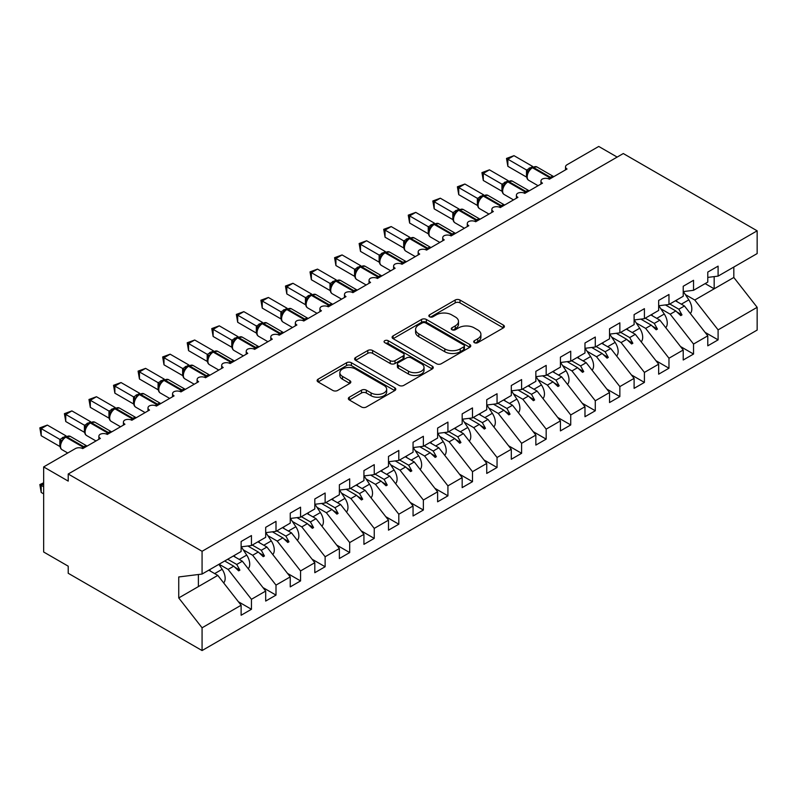 <?xml version="1.0" encoding="UTF-8"?>
<svg xmlns="http://www.w3.org/2000/svg" width="797" height="797" viewBox="0 0 797 797"><rect width="100%" height="100%" fill="white"/><g stroke="black" fill="none" stroke-linecap="round" stroke-linejoin="round"><path stroke-width="1.2" d="M474.404 342.67A2.391 1.375 0 0 0 477.772 342.67L503.395 327.886A3.407 1.973 0 0 0 504.391 326.491A3.407 1.973 0 0 0 503.395 325.096L459.999 300.041A3.407 1.973 0 0 0 455.177 300.041L429.563 314.835A2.391 1.375 0 0 0 428.856 315.811A2.391 1.375 0 0 0 429.563 316.778A2.391 1.375 0 0 0 432.93 316.778L436.248 314.865A10.909 6.296 0 0 1 451.68 314.865L455.296 316.957A10.909 6.296 0 0 1 458.494 321.41A10.909 6.296 0 0 1 455.296 325.863L451.979 327.776A2.391 1.375 0 0 0 451.281 328.753A2.391 1.375 0 0 0 451.979 329.729A2.391 1.375 0 0 0 455.356 329.729L458.673 327.816A10.909 6.296 0 0 1 474.095 327.816L477.712 329.898A10.909 6.296 0 0 1 480.91 334.351A10.909 6.296 0 0 1 477.712 338.805L474.404 340.717A2.391 1.375 0 0 0 473.697 341.694A2.391 1.375 0 0 0 474.404 342.67L474.404 340.717M349.335 397.195A3.407 1.973 0 0 0 348.339 398.59A3.407 1.973 0 0 0 349.335 399.984L361.509 407.008A3.407 1.973 0 0 0 366.331 407.008L394.784 390.59A3.407 1.973 0 0 0 395.78 389.195A3.407 1.973 0 0 0 394.784 387.8L351.387 362.745A3.407 1.973 0 0 0 346.565 362.745L318.123 379.173A3.407 1.973 0 0 0 317.116 380.567A3.407 1.973 0 0 0 318.123 381.952L332.827 390.45A3.407 1.973 0 0 0 337.649 390.45L349.823 383.417A3.407 1.973 0 0 0 350.819 382.022A3.407 1.973 0 0 0 349.823 380.637L342.531 376.423A9.116 5.27 0 0 1 339.861 372.697A9.116 5.27 0 0 1 345.49 367.835A9.116 5.27 0 0 1 355.422 368.981L383.995 385.469A9.116 5.27 0 0 1 386.665 389.195A9.116 5.27 0 0 1 381.036 394.057A9.116 5.27 0 0 1 371.093 392.921L366.331 390.171A3.407 1.973 0 0 0 361.509 390.171L349.335 397.195L349.335 399.984M707.786 277.406L718.097 276.121L757.15 253.576L757.15 230.821L623.294 153.542L68.213 474.006L68.213 481.099L43.656 466.922L75.336 448.621A5.21 3.009 180 0 1 82.709 448.621L100.392 438.42A5.21 3.009 0 0 1 98.868 436.288A5.21 3.009 0 0 1 100.153 434.305A5.21 3.009 180 0 1 107.266 434.445L124.95 424.233A5.21 3.009 0 0 1 123.425 422.111A5.21 3.009 0 0 1 124.711 420.129A5.21 3.009 180 0 1 131.834 420.268L149.517 410.057A5.21 3.009 0 0 1 147.983 407.925A5.21 3.009 0 0 1 149.278 405.952A5.21 3.009 180 0 1 156.391 406.081L174.075 395.88A5.21 3.009 0 0 1 172.55 393.748A5.21 3.009 0 0 1 173.836 391.765A5.21 3.009 180 0 1 180.949 391.905L198.632 381.693A5.21 3.009 0 0 1 197.108 379.571A5.21 3.009 0 0 1 198.393 377.589A5.21 3.009 180 0 1 205.516 377.728L223.2 367.517A5.21 3.009 0 0 1 221.666 365.385A5.21 3.009 0 0 1 222.961 363.412A5.21 3.009 180 0 1 230.074 363.542L247.757 353.34A5.21 3.009 0 0 1 246.233 351.208A5.21 3.009 0 0 1 247.518 349.225A5.21 3.009 180 0 1 254.632 349.365L272.315 339.153A5.21 3.009 0 0 1 270.791 337.031A5.21 3.009 0 0 1 272.076 335.049A5.21 3.009 180 0 1 279.199 335.188L296.882 324.977A5.21 3.009 0 0 1 295.348 322.845A5.21 3.009 0 0 1 296.643 320.872A5.21 3.009 180 0 1 303.757 321.002L321.44 310.8A5.21 3.009 0 0 1 319.916 308.668A5.21 3.009 0 0 1 321.201 306.686A5.21 3.009 180 0 1 328.314 306.825L345.998 296.614A5.21 3.009 0 0 1 344.473 294.492A5.21 3.009 0 0 1 345.759 292.509A5.21 3.009 180 0 1 352.882 292.648L370.565 282.437A5.21 3.009 0 0 1 369.031 280.305A5.21 3.009 0 0 1 370.326 278.332A5.21 3.009 180 0 1 377.439 278.462L395.123 268.25A5.21 3.009 0 0 1 393.598 266.128A5.21 3.009 0 0 1 394.884 264.146A5.21 3.009 180 0 1 401.997 264.285L419.68 254.074A5.21 3.009 0 0 1 418.156 251.952A5.21 3.009 0 0 1 419.441 249.969A5.21 3.009 180 0 1 426.564 250.109L444.248 239.897A5.21 3.009 0 0 1 442.714 237.765A5.21 3.009 0 0 1 444.009 235.782A5.21 3.009 180 0 1 451.122 235.922L468.805 225.71A5.21 3.009 0 0 1 467.281 223.588A5.21 3.009 0 0 1 468.566 221.606A5.21 3.009 180 0 1 475.679 221.745L493.363 211.534A5.21 3.009 0 0 1 491.839 209.412A5.21 3.009 0 0 1 493.124 207.429A5.21 3.009 180 0 1 500.247 207.569L517.93 197.357A5.21 3.009 0 0 1 516.396 195.225A5.21 3.009 0 0 1 517.691 193.243A5.21 3.009 180 0 1 524.805 193.382L542.488 183.171A5.21 3.009 0 0 1 540.964 181.049A5.21 3.009 0 0 1 542.249 179.066A5.21 3.009 180 0 1 549.362 179.205L567.046 168.994A5.21 3.009 0 0 1 565.521 166.872A5.21 3.009 0 0 1 567.046 164.74L598.736 146.449L617.157 157.079M757.15 230.821L202.069 551.295L68.213 474.006M436.487 363.721A3.407 1.973 0 0 0 441.309 363.721L469.762 347.303A3.407 1.973 0 0 0 470.758 345.908A3.407 1.973 0 0 0 469.762 344.513L426.365 319.458A3.407 1.973 0 0 0 421.543 319.458L393.1 335.886A3.407 1.973 0 0 0 392.094 337.28A3.407 1.973 0 0 0 393.1 338.665L436.487 363.721M385.728 343.188A2.391 1.375 0 0 1 388.149 343.527L388.149 340.688L432.273 366.162A3.407 1.973 0 0 1 433.269 367.547A3.407 1.973 0 0 1 432.273 368.941L403.82 385.369A3.407 1.973 0 0 1 398.998 385.369L355.611 360.314L355.611 357.524A3.407 1.973 0 0 0 354.605 358.919A3.407 1.973 0 0 0 355.611 360.314M355.611 357.524L367.786 350.501A3.407 1.973 0 0 1 372.607 350.501L390.201 360.662A3.407 1.973 0 0 0 395.023 360.662L403.103 356A3.407 1.973 0 0 0 404.099 354.605A3.407 1.973 0 0 0 403.103 353.21L384.782 342.64A2.391 1.375 0 0 1 384.074 341.664A2.391 1.375 0 0 1 385.549 340.389A2.391 1.375 0 0 1 388.149 340.688M202.069 551.295L202.069 574.049L241.122 551.504L241.122 541.502L251.444 535.554L251.444 545.547L241.122 546.832M238.403 601.755L251.444 609.287L251.444 599.294L265.69 591.065L242.358 561.218L233.332 556.007M219.085 564.226L228.111 569.437L251.444 599.294M251.444 545.547L265.69 537.327L265.69 527.325L276.001 521.368L276.001 531.37L265.69 532.655M262.96 587.578L276.001 595.11L276.001 585.108L290.247 576.889L266.915 547.041L257.889 541.821M243.264 549.83L252.669 555.26L276.001 585.108M276.001 531.37L290.247 523.141L290.247 513.148L300.559 507.191L300.559 517.183L290.247 518.468M287.518 573.402L300.559 580.923L300.559 570.931L314.805 562.702L291.473 532.854L282.447 527.644M267.832 535.654L277.226 541.083L300.559 570.931M300.559 517.183L314.805 508.964L314.805 498.962L325.126 493.014L325.126 503.007L314.805 504.292M312.085 559.215L325.126 566.747L325.126 556.754L339.373 548.525L316.04 518.678L307.014 513.467M292.389 521.477L301.794 526.897L325.126 556.754M325.126 503.007L339.373 494.778L339.373 484.785L349.684 478.828L349.684 488.83L339.373 490.115M336.643 545.038L349.684 552.57L349.684 542.568L363.93 534.349L340.598 504.501L331.572 499.281M316.947 507.29L326.352 512.72L349.684 542.568M349.684 488.83L363.93 480.601L363.93 470.609L374.241 464.651L374.241 474.643L363.93 475.929M361.2 530.862L374.241 538.383L374.241 528.391L388.488 520.162L365.156 490.314L356.129 485.104M341.514 493.114L350.909 498.543L374.241 528.391M374.241 474.643L388.488 466.424L388.488 456.422L398.809 450.474L398.809 460.467L388.488 461.752M385.768 516.675L398.809 524.207L398.809 514.214L413.055 505.985L389.723 476.138L380.697 470.927M366.072 478.937L375.477 484.357L398.809 514.214M398.809 460.467L413.055 452.238L413.055 442.245L423.366 436.288L423.366 446.29L413.055 447.575M410.325 502.499L423.366 510.03L423.366 500.028L437.613 491.809L414.281 461.951L405.255 456.741M390.63 464.751L400.034 470.18L423.366 500.028M423.366 446.29L437.613 438.061L437.613 428.069L447.924 422.111L447.924 432.104L437.613 433.389M434.883 488.312L447.924 495.844L447.924 485.851L462.17 477.622L438.838 447.775L429.812 442.564M415.197 450.574L424.592 456.004L447.924 485.851M447.924 432.104L462.17 423.884L462.17 413.882L472.491 407.925L472.491 417.927L462.17 419.212M459.451 474.135L472.491 481.667L472.491 471.675L486.738 463.446L463.406 433.598L454.38 428.387M439.755 436.397L449.159 441.817L472.491 471.675M472.491 417.927L486.738 409.698L486.738 399.705L497.049 393.748L497.049 403.75L486.738 405.035M484.008 459.959L497.049 467.49L497.049 457.488L511.295 449.269L487.963 419.411L478.937 414.201M464.312 422.211L473.717 427.64L497.049 457.488M497.049 403.75L511.295 395.521L511.295 385.529L521.607 379.571L521.607 389.564L511.295 390.849M508.566 445.772L521.607 453.304L521.607 443.311L535.853 435.082L512.521 405.235L503.495 400.024M488.88 408.034L498.274 413.464L521.607 443.311M521.607 389.564L535.853 381.345L535.853 371.342L546.174 365.385L546.174 375.387L535.853 376.672M533.133 431.595L546.174 439.127L546.174 429.125L560.421 420.906L537.088 391.058L528.062 385.848M513.437 393.848L522.842 399.277L546.174 429.125M546.174 375.387L560.421 367.158L560.421 357.166L570.732 351.208L570.732 361.21L560.421 362.496M557.691 417.419L570.732 424.95L570.732 414.948L584.978 406.729L561.646 376.871L552.62 371.661M537.995 379.671L547.4 385.1L570.732 414.948M570.732 361.21L584.978 352.981L584.978 342.989L595.289 337.031L595.289 347.024L584.978 348.309M582.248 403.232L595.289 410.764L595.289 400.771L609.536 392.542L586.203 362.695L577.177 357.484M562.562 365.494L571.957 370.924L595.289 400.771M595.289 347.024L609.536 338.805L609.536 328.802L619.857 322.845L619.857 332.847L609.536 334.132M606.816 389.056L619.857 396.587L619.857 386.585L634.103 378.366L610.771 348.518L601.745 343.308M587.12 351.308L596.525 356.737L619.857 386.585M619.857 332.847L634.103 324.618L634.103 314.626L644.414 308.668L644.414 318.67L634.103 319.956M631.373 374.879L644.414 382.411L644.414 372.408L658.661 364.189L635.329 334.332L626.303 329.121M611.678 337.131L621.082 342.561L644.414 372.408M644.414 318.67L658.661 310.441L658.661 300.439L668.972 294.492L668.972 304.484L658.661 305.769M655.931 360.692L668.972 368.224L668.972 358.232L683.218 350.003L659.886 320.155L650.86 314.945M636.245 322.954L645.64 328.384L668.972 358.232M668.972 304.484L683.218 296.265L683.218 286.262L693.539 280.305L693.539 290.307L683.218 291.592M680.499 346.516L693.539 354.047L693.539 344.045L707.786 335.826L707.786 345.818L718.097 339.871L718.097 329.868L757.15 307.323L757.15 330.078L202.069 650.551L68.213 573.272L68.213 566.179L43.656 552.002L43.656 466.922M660.803 308.768L670.207 314.197L693.539 344.045M718.097 276.121L718.097 266.128L707.786 272.086L707.786 282.078L693.539 290.307M705.056 332.339L718.097 339.871M685.36 294.591L694.765 300.021L718.097 329.868M202.069 574.049L178.737 576.958L178.737 597.939L217.79 575.394L208.764 570.184M217.79 575.394L241.122 605.242L241.122 615.244L251.444 609.287M276.001 595.11L265.69 601.068L265.69 591.065M300.559 580.923L290.247 586.881L290.247 576.889M325.126 566.747L314.805 572.704L314.805 562.702M349.684 552.57L339.373 558.528L339.373 548.525M374.241 538.383L363.93 544.341L363.93 534.349M398.809 524.207L388.488 530.164L388.488 520.162M423.366 510.03L413.055 515.978L413.055 505.985M447.924 495.844L437.613 501.801L437.613 491.809M472.491 481.667L462.17 487.625L462.17 477.622M497.049 467.49L486.738 473.438L486.738 463.446M521.607 453.304L511.295 459.261L511.295 449.269M546.174 439.127L535.853 445.085L535.853 435.082M570.732 424.95L560.421 430.898L560.421 420.906M595.289 410.764L584.978 416.721L584.978 406.729M619.857 396.587L609.536 402.545L609.536 392.542M644.414 382.411L634.103 388.358L634.103 378.366M668.972 368.224L658.661 374.182L658.661 364.189M693.539 354.047L683.218 360.005L683.218 350.003M178.737 597.939L202.069 627.797L241.122 605.242M202.069 627.797L202.069 650.551M228.111 569.437L233.72 566.199L238.662 570.851L239.887 570.144L236.739 564.455L242.358 561.218M227.713 559.245L236.739 564.455M224.694 560.988L233.72 566.199M252.669 555.26L258.288 552.022L263.219 556.675L264.445 555.967L261.296 550.279L266.915 547.041M252.27 545.068L261.296 550.279M247.847 545.995L258.288 552.022M277.226 541.083L282.845 537.836L287.777 542.488L289.002 541.781L285.864 536.102L291.473 532.854M276.838 530.892L285.864 536.102M272.405 531.818L282.845 537.836M301.794 526.897L307.403 523.659L312.344 528.311L313.57 527.604L310.422 521.915L316.04 518.678M301.396 516.705L310.422 521.915M296.972 517.632L307.403 523.659M326.352 512.72L331.97 509.482L336.902 514.135L338.127 513.427L334.979 507.739L340.598 504.501M325.953 502.528L334.979 507.739M321.53 503.455L331.97 509.482M350.909 498.543L356.528 495.296L361.459 499.948L362.685 499.241L359.547 493.562L365.156 490.314M350.521 488.342L359.547 493.562M346.087 489.278L356.528 495.296M375.477 484.357L381.086 481.119L386.027 485.772L387.252 485.064L384.104 479.376L389.723 476.138M375.078 474.165L384.104 479.376M370.655 475.092L381.086 481.119M400.034 470.18L405.653 466.942L410.585 471.595L411.81 470.888L408.662 465.199L414.281 461.951M399.636 459.989L408.662 465.199M395.212 460.915L405.653 466.942M424.592 456.004L430.211 452.756L435.142 457.408L436.367 456.701L433.229 451.022L438.838 447.775M424.203 445.802L433.229 451.022M419.77 446.738L430.211 452.756M449.159 441.817L454.768 438.579L459.71 443.232L460.935 442.524L457.787 436.836L463.406 433.598M448.761 431.625L457.787 436.836M444.337 432.552L454.768 438.579M473.717 427.64L479.336 424.402L484.267 429.055L485.493 428.338L482.344 422.659L487.963 419.411M473.318 417.449L482.344 422.659M468.895 418.375L479.336 424.402M498.274 413.464L503.893 410.216L508.825 414.868L510.05 414.161L506.912 408.472L512.521 405.235M497.886 403.262L506.912 408.472M493.453 404.199L503.893 410.216M522.842 399.277L528.451 396.039L533.392 400.692L534.618 399.984L531.469 394.296L537.088 391.058M522.443 389.085L531.469 394.296M518.02 390.012L528.451 396.039M547.4 385.1L553.018 381.863L557.95 386.515L559.175 385.798L556.027 380.119L561.646 376.871M547.001 374.909L556.027 380.119M542.578 375.835L553.018 381.863M571.957 370.924L577.576 367.676L582.507 372.329L583.743 371.621L580.595 365.933L586.203 362.695M571.569 360.722L580.595 365.933M567.145 361.649L577.576 367.676M596.525 356.737L602.133 353.499L607.075 358.152L608.3 357.445L605.152 351.756L610.771 348.518M596.126 346.546L605.152 351.756M591.703 347.472L602.133 353.499M621.082 342.561L626.701 339.323L631.632 343.975L632.858 343.258L629.71 337.579L635.329 334.332M620.684 332.369L629.71 337.579M616.26 333.295L626.701 339.323M645.64 328.384L651.259 325.136L656.19 329.789L657.425 329.081L654.277 323.393L659.886 320.155M645.251 318.182L654.277 323.393M640.828 319.109L651.259 325.136M670.207 314.197L675.816 310.96L680.758 315.612L681.983 314.905L678.835 309.216L684.454 305.978L707.786 335.826M669.809 304.006L678.835 309.216M684.454 305.978L675.428 300.768M665.385 304.932L675.816 310.96M694.765 300.021L733.818 277.476L757.15 307.323M705.146 283.602L714.172 288.813L714.172 276.619M733.818 267.055L733.818 277.476M198.393 586.602L198.393 574.507M676.872 311.956L681.983 314.905M652.315 326.132L657.425 329.081M627.757 340.309L632.858 343.258M603.19 354.496L608.3 357.445M578.632 368.672L583.743 371.621M554.074 382.849L559.175 385.798M529.507 397.036L534.618 399.984M504.949 411.212L510.05 414.161M480.392 425.389L485.493 428.338M455.824 439.575L460.935 442.524M431.267 453.752L436.367 456.701M406.709 467.939L411.81 470.888M382.142 482.115L387.252 485.064M357.584 496.292L362.685 499.241M333.026 510.478L338.127 513.427M308.459 524.655L313.57 527.604M283.901 538.832L289.002 541.781M259.344 553.018L264.445 555.967M234.776 567.195L239.887 570.144M475.351 343.009L477.712 341.644A10.909 6.296 0 0 0 480.91 337.191L480.91 334.351M458.494 321.41L458.494 324.249A10.909 6.296 0 0 1 455.296 328.703L452.935 330.068M503.345 327.906L459.999 302.88A3.407 1.973 0 0 0 455.177 302.88L430.51 317.116M469.712 347.323L426.365 322.297A3.407 1.973 0 0 0 421.543 322.297L393.14 338.695L393.1 335.886M463.734 346.884A2.391 1.375 0 0 0 464.432 345.908A2.391 1.375 0 0 0 463.734 344.932L425.638 322.944A2.391 1.375 0 0 0 422.271 322.944L418.774 324.957A10.909 6.296 0 0 0 415.576 329.41A10.909 6.296 0 0 0 418.774 333.863L444.806 348.897A10.909 6.296 0 0 0 460.238 348.897L463.734 346.884L463.734 349.714A2.391 1.375 0 0 0 464.432 348.747L464.432 345.908M415.576 329.41L415.576 332.249A10.909 6.296 0 0 0 418.774 336.703L418.774 333.863M463.734 349.714L460.238 351.736A10.909 6.296 0 0 1 444.806 351.736L418.774 336.703M355.651 360.344L367.786 353.34L367.786 350.501M404.099 354.605L404.099 357.445A3.407 1.973 0 0 1 403.103 358.829L395.023 363.502A3.407 1.973 0 0 1 390.201 363.502L372.607 353.34A3.407 1.973 0 0 0 367.786 353.34M388.149 343.527L432.223 368.971M408.462 371.203A9.116 5.27 0 0 0 418.405 372.348A9.116 5.27 0 0 0 424.034 367.477A9.116 5.27 0 0 0 421.364 363.761L411.302 357.943A3.407 1.973 0 0 0 406.48 357.943L398.4 362.605A3.407 1.973 0 0 0 397.404 364A3.407 1.973 0 0 0 398.4 365.395L408.462 371.203L408.462 374.042A9.116 5.27 0 0 0 418.405 375.178A9.116 5.27 0 0 0 424.034 370.316L424.034 367.477M397.404 364L397.404 366.839A3.407 1.973 0 0 0 398.4 368.234L398.4 365.395M408.462 374.042L398.4 368.234M386.665 389.195L386.665 392.034A9.116 5.27 0 0 1 381.036 396.896A9.116 5.27 0 0 1 371.093 395.75L366.331 393.001A3.407 1.973 0 0 0 361.509 393.001L349.385 400.004M339.861 372.697L339.861 375.536A9.116 5.27 0 0 0 342.531 379.262L342.531 376.423M349.773 383.447L342.531 379.262M394.734 390.61L351.387 365.584A3.407 1.973 0 0 0 346.565 365.584L318.162 381.982M507.858 166.304L506.503 158.434L507.858 159.211L513.995 155.664L532.745 166.493L526.608 170.04L507.858 159.211L507.858 166.304L526.498 177.064L526.498 169.97M532.346 167.24L536.949 166.962A7.472 4.314 120 0 0 533.213 167.33A1.733 1.006 -120 0 0 532.346 167.24L531.609 167.669A1.733 1.006 60 0 0 531.37 167.918L529.417 169.502L527.435 172.71C526.189 176.545 526.628 179.076 528.75 180.321L538.095 185.711M528.65 171.355L526.608 170.04M506.503 158.434L513.995 155.664M690.322 313.49A11.586 6.685 -120 0 0 688.817 299.851L683.378 291.572M677.231 301.804L676.235 300.29M665.764 327.667A11.586 6.685 -120 0 0 664.26 314.028L658.82 305.749M652.673 315.991L651.677 314.476M641.196 341.843A11.586 6.685 -120 0 0 639.692 328.215L634.263 319.936M628.106 330.167L627.119 328.653M616.639 356.03A11.586 6.685 -120 0 0 615.135 342.391L609.695 334.112M603.548 344.344L602.552 342.83M592.081 370.207A11.586 6.685 -120 0 0 590.577 356.568L585.137 348.289M578.991 358.53L577.994 357.016M483.301 180.481L481.946 172.61L483.301 173.387L489.438 169.841L508.187 180.67L502.04 184.217L483.301 173.387L483.301 180.481L501.931 191.24L501.931 184.147M507.789 181.427L512.391 181.138A7.472 4.314 120 0 0 508.655 181.507A1.733 1.006 -120 0 0 507.789 181.427L507.051 181.846A1.733 1.006 60 0 0 506.812 182.095L504.86 183.679M526.687 192.296A1.733 1.006 -120 0 0 525.851 191.429L508.655 181.507L507.918 181.935A1.733 1.006 60 0 0 507.051 181.846L504.85 183.689L502.867 186.887A3.826 2.77 18 0 0 501.921 184.197M504.083 185.532L502.04 184.217M481.946 172.61L489.438 169.841M458.733 194.657L457.388 186.787L458.733 187.574L464.88 184.027L483.63 194.847L477.483 198.393L458.733 187.574L458.733 194.657L477.373 205.417L477.373 198.333M483.221 195.604L487.824 195.315A7.472 4.314 120 0 0 484.098 195.693A1.733 1.006 -120 0 0 483.221 195.604L482.494 196.032A1.733 1.006 60 0 0 482.255 196.271L480.292 197.865L478.31 201.073A3.826 2.77 18 0 0 477.363 198.383M479.525 199.718L477.483 198.393M457.388 186.787L464.88 184.027M434.176 208.844L432.821 200.974L434.176 201.751L440.313 198.204L459.062 209.033L452.925 212.58L434.176 201.751L434.176 208.844L452.816 219.603L452.816 212.51M458.664 209.78L463.266 209.501A7.472 4.314 120 0 0 459.53 209.87A1.733 1.006 -120 0 0 458.664 209.78L457.926 210.209A1.733 1.006 60 0 0 457.687 210.458L455.735 212.042L453.752 215.25C452.507 219.085 452.945 221.616 455.067 222.861L464.402 228.251M454.967 213.895L452.925 212.58M432.821 200.974L440.313 198.204M409.608 223.021L408.263 215.15L409.608 215.927L415.755 212.381L434.504 223.21L428.358 226.756L409.608 215.927L409.608 223.021L428.248 233.78L428.248 226.697M434.106 223.967L438.709 223.678A7.472 4.314 120 0 0 434.973 224.047A1.733 1.006 -120 0 0 434.106 223.967L433.369 224.385A1.733 1.006 60 0 0 433.13 224.634L431.177 226.218M453.005 234.836A1.733 1.006 -120 0 0 452.168 233.979L434.973 224.047L434.235 224.475A1.733 1.006 60 0 0 433.369 224.385L431.167 226.228L429.185 229.426A3.826 2.77 18 0 0 428.238 226.737M430.4 228.072L428.358 226.756M408.263 215.15L415.755 212.381M567.514 384.383A11.586 6.685 -120 0 0 566.009 370.754L560.58 362.476M554.423 372.707L553.437 371.193M385.051 237.197L383.706 229.327L385.051 230.114L391.188 226.567L409.947 237.386L403.8 240.933L385.051 230.114L385.051 237.197L403.69 247.967L403.69 240.873M409.538 238.144L414.141 237.855A7.472 4.314 120 0 0 410.415 238.233A1.733 1.006 -120 0 0 409.538 238.144L408.801 238.572A1.733 1.006 60 0 0 408.572 238.811L406.609 240.405L404.627 243.613A3.826 2.77 18 0 0 403.671 240.923M405.842 242.258L403.8 240.933M383.706 229.327L391.188 226.567M542.956 398.57A11.586 6.685 -120 0 0 541.452 384.931L536.012 376.652M529.866 386.884L528.869 385.369M360.493 251.384L359.138 243.513L360.493 244.29L366.63 240.744L385.379 251.573L379.242 255.12L360.493 244.29L360.493 251.384L379.133 262.143L379.133 255.05M384.981 252.32L389.584 252.041A7.472 4.314 120 0 0 385.848 252.41A1.733 1.006 -120 0 0 384.981 252.32L384.244 252.749A1.733 1.006 60 0 0 384.005 252.998L382.052 254.582L380.069 257.79C378.824 261.625 379.262 264.156 381.384 265.401L390.719 270.791M381.285 256.435L379.242 255.12M359.138 243.513L366.63 240.744M518.399 412.746A11.586 6.685 -120 0 0 516.894 399.108L511.455 390.829M505.308 401.07L504.312 399.556M335.926 265.56L334.581 257.69L335.926 258.467L342.072 254.93L360.822 265.75L354.675 269.296L335.926 258.467L335.926 265.56L354.565 276.32L354.565 269.237M360.423 266.507L365.026 266.218A7.472 4.314 120 0 0 361.29 266.587A1.733 1.006 -120 0 0 360.423 266.507L359.686 266.925A1.733 1.006 60 0 0 359.447 267.174L357.494 268.758M379.322 277.376A1.733 1.006 -120 0 0 378.485 276.519L361.29 266.587L360.553 267.015A1.733 1.006 60 0 0 359.686 266.925L357.484 268.768L355.502 271.966A3.826 2.77 18 0 0 354.555 269.276M356.717 270.611L354.675 269.296M334.581 257.69L342.072 254.93M493.831 426.923A11.586 6.685 -120 0 0 492.327 413.294L486.897 405.015M480.74 415.247L479.754 413.733M311.368 279.737L310.023 271.877L311.368 272.654L317.505 269.107L336.264 279.926L330.117 283.473L311.368 272.654L311.368 279.737L330.008 290.507L330.008 283.413M335.856 280.683L340.458 280.395A7.472 4.314 120 0 0 336.733 280.773A1.733 1.006 -120 0 0 335.856 280.683L335.119 281.112A1.733 1.006 60 0 0 334.889 281.351L332.927 282.945L330.944 286.153A3.826 2.77 18 0 0 329.988 283.463M332.16 284.798L330.117 283.473M310.023 271.877L317.505 269.107M469.274 441.11A11.586 6.685 -120 0 0 467.769 427.471L462.33 419.192M456.183 429.424L455.187 427.919M286.81 293.924L285.456 286.053L286.81 286.83L292.947 283.284L311.697 294.113L305.56 297.66L286.81 286.83L286.81 293.924L305.45 304.683L305.45 297.59M311.298 294.86L315.901 294.581A7.472 4.314 120 0 0 312.165 294.95A1.733 1.006 -120 0 0 311.298 294.86L310.561 295.288A1.733 1.006 60 0 0 310.322 295.538L308.369 297.122L306.387 300.33C305.141 304.165 305.58 306.696 307.702 307.941L317.037 313.331M307.602 298.975L305.56 297.66M285.456 286.053L292.947 283.284M444.716 455.286A11.586 6.685 -120 0 0 443.212 441.648L437.772 433.369M431.625 443.61L430.629 442.096M262.243 308.1L260.898 300.23L262.243 301.007L268.39 297.47L287.139 308.29L280.992 311.836L262.243 301.007L262.243 308.1L280.883 318.86L280.883 311.776M286.741 309.047L291.343 308.758A7.472 4.314 120 0 0 287.607 309.126A1.733 1.006 -120 0 0 286.741 309.047L286.003 309.465A1.733 1.006 60 0 0 285.764 309.714L283.812 311.308M305.64 319.916A1.733 1.006 -120 0 0 304.803 319.059L287.607 309.126L286.87 309.555A1.733 1.006 60 0 0 286.003 309.465L283.802 311.308L281.819 314.506C280.584 318.342 281.022 320.882 283.134 322.118L292.479 327.517M283.035 313.161L280.992 311.836M260.898 300.23L268.39 297.47M420.149 469.473A11.586 6.685 -120 0 0 418.644 455.834L413.215 447.555M407.058 457.787L406.072 456.273M237.685 322.277L236.34 314.416L237.685 315.194L243.822 311.647L262.582 322.466L256.435 326.013L237.685 315.194L237.685 322.277L256.325 333.046L256.325 325.953M262.173 323.223L266.776 322.944A7.472 4.314 120 0 0 263.05 323.313A1.733 1.006 -120 0 0 262.173 323.223L261.436 323.652A1.733 1.006 60 0 0 261.207 323.891L259.244 325.485L257.262 328.693C256.026 332.528 256.465 335.059 258.577 336.304L267.922 341.694M258.477 327.338L256.435 326.013M236.34 314.416L243.822 311.647M395.591 483.649A11.586 6.685 -120 0 0 394.087 470.011L388.647 461.732M382.5 471.963L381.504 470.459M213.128 336.464L211.773 328.593L213.128 329.37L219.265 325.824L238.014 336.653L231.877 340.199L213.128 329.37L213.128 336.464L231.768 347.223L231.768 340.13M237.616 337.4L242.218 337.121A7.472 4.314 120 0 0 238.482 337.49A1.733 1.006 -120 0 0 237.616 337.4L236.878 337.828A1.733 1.006 60 0 0 236.639 338.077L234.687 339.661L232.704 342.869C231.459 346.705 231.897 349.245 234.019 350.481L243.354 355.87M233.919 341.514L231.877 340.199M211.773 328.593L219.265 325.824M371.033 497.826A11.586 6.685 -120 0 0 369.529 484.187L364.09 475.909M357.943 486.15L356.946 484.636M188.56 350.64L187.215 342.77L188.56 343.547L194.707 340.01L213.457 350.829L207.31 354.376L188.56 343.547L188.56 350.64L207.2 361.4L207.2 354.316M213.058 351.587L217.661 351.298A7.472 4.314 120 0 0 213.925 351.666A1.733 1.006 -120 0 0 213.058 351.587L212.321 352.005A1.733 1.006 60 0 0 212.082 352.254L208.137 357.046A3.826 2.77 18 0 0 207.19 354.356M209.352 355.701L207.31 354.376M187.215 342.77L194.707 340.01M346.466 512.013A11.586 6.685 -120 0 0 344.962 498.374L339.532 490.095M333.375 500.327L332.389 498.812M164.003 364.827L162.658 356.956L164.003 357.733L170.14 354.187L188.899 365.006L182.752 368.563L164.003 357.733L164.003 364.827L182.643 375.586L182.643 368.493M188.49 365.763L193.093 365.484A7.472 4.314 120 0 0 189.367 365.853A1.733 1.006 -120 0 0 188.49 365.763L187.753 366.192A1.733 1.006 60 0 0 187.524 366.431L185.562 368.025L183.579 371.233A3.826 2.77 18 0 0 182.623 368.543M184.794 369.878L182.752 368.563M162.658 356.956L170.14 354.187M321.908 526.189A11.586 6.685 -120 0 0 320.404 512.551L314.964 504.272M308.818 514.513L307.821 512.999M139.445 379.003L138.09 371.133L139.445 371.91L145.582 368.363L164.331 379.193L158.195 382.739L139.445 371.91L139.445 379.003L158.085 389.763L158.085 382.67M163.933 379.94L168.536 379.661A7.472 4.314 120 0 0 164.8 380.03A1.733 1.006 -120 0 0 163.933 379.94L163.196 380.368A1.733 1.006 60 0 0 162.957 380.617L161.004 382.201L159.011 385.409C157.776 389.245 158.214 391.785 160.336 393.021L169.671 398.41M160.237 384.054L158.195 382.739M138.09 371.133L145.582 368.363M297.351 540.366A11.586 6.685 -120 0 0 295.846 526.727L290.407 518.448M284.26 528.69L283.264 527.176M114.878 393.18L113.533 385.31L114.878 386.097L121.024 382.55L139.774 393.369L133.627 396.916L114.878 386.097L114.878 393.18L133.517 403.94L133.517 396.856M139.375 394.126L143.978 393.838A7.472 4.314 120 0 0 140.242 394.206A1.733 1.006 -120 0 0 139.375 394.126L138.638 394.545A1.733 1.006 60 0 0 138.399 394.794L134.454 399.586A3.826 2.77 18 0 0 133.507 396.906M135.669 398.241L133.627 396.916M113.533 385.31L121.024 382.55M272.783 554.553A11.586 6.685 -120 0 0 271.279 540.914L265.849 532.635M259.692 542.867L258.706 541.352M90.32 407.367L88.975 399.496L90.32 400.273L96.457 396.727L115.216 407.546L109.069 411.103L90.32 400.273L90.32 407.367L108.96 418.126L108.96 411.033M114.808 408.303L119.411 408.024A7.472 4.314 120 0 0 115.685 408.393A1.733 1.006 -120 0 0 114.808 408.303L114.071 408.731A1.733 1.006 60 0 0 113.841 408.981L111.879 410.565L109.896 413.773A3.826 2.77 18 0 0 108.94 411.083M111.112 412.418L109.069 411.103M88.975 399.496L96.457 396.727M248.226 568.729A11.586 6.685 -120 0 0 246.721 555.091L241.282 546.812M235.135 557.053L234.139 555.539M65.762 421.543L64.408 413.673L65.762 414.45L71.899 410.903L90.649 421.733L84.512 425.279L65.762 414.45L65.762 421.543L84.402 432.303L84.402 425.209M90.25 422.48L94.853 422.201A7.472 4.314 120 0 0 91.117 422.569A1.733 1.006 -120 0 0 90.25 422.48L89.513 422.908A1.733 1.006 60 0 0 89.274 423.157L87.321 424.741L85.329 427.949C84.093 431.785 84.532 434.325 86.644 435.56L95.989 440.96M86.554 426.594L84.512 425.279M64.408 413.673L71.899 410.903M43.656 483.938L41.195 485.353L43.656 486.768M41.195 492.446L39.85 484.576L41.195 485.353L41.195 492.446L43.656 493.861M39.85 484.576L43.656 482.793M223.668 582.906A11.586 6.685 -120 0 0 222.164 569.277L218.916 564.326M210.577 571.23L209.581 569.716M41.195 435.72L39.85 427.85L41.195 428.637L47.342 425.09L66.091 435.909L59.944 439.456L41.195 428.637L41.195 435.72L59.835 446.479L59.835 439.396M65.693 436.666L70.295 436.377A7.472 4.314 120 0 0 66.559 436.746A1.733 1.006 -120 0 0 65.693 436.666L64.956 437.085A1.733 1.006 60 0 0 64.716 437.334L60.771 442.126A3.826 2.77 18 0 0 59.825 439.446M61.987 440.781L59.944 439.456M39.85 427.85L47.342 425.09M477.712 341.644L477.712 338.805M451.979 329.729L451.979 327.776M455.296 328.703L455.296 325.863M429.563 316.778L429.563 314.835M455.177 302.88L455.177 300.041M459.999 302.88L459.999 300.041M503.395 327.886L503.395 325.096M421.543 322.297L421.543 319.458M426.365 322.297L426.365 319.458M469.762 347.303L469.762 344.513M444.806 351.736L444.806 348.897M460.238 351.736L460.238 348.897M372.607 353.34L372.607 350.501M390.201 363.502L390.201 360.662M395.023 363.502L395.023 360.662M403.103 358.829L403.103 356M432.273 368.941L432.273 366.162M361.509 393.001L361.509 390.171M366.331 393.001L366.331 390.171M371.093 395.75L371.093 392.921M349.823 383.417L349.823 380.637M318.123 381.952L318.123 379.173M346.565 365.584L346.565 362.745M351.387 365.584L351.387 362.745M394.784 390.59L394.784 387.8M551.245 178.12A1.733 1.006 -120 0 0 550.408 177.253A7.472 4.314 -60 0 1 553.716 176.695M548.256 178.717A7.472 4.314 -60 0 1 549.671 177.681L550.408 177.253L533.213 167.33L532.476 167.759A7.472 4.314 120 0 0 527.196 176.904A7.472 4.314 120 0 0 528.75 180.321M529.417 169.502L531.609 167.669A1.733 1.006 60 0 1 532.476 167.759L549.671 177.681A1.733 1.006 60 0 1 550.508 178.548M530.802 168.207A3.826 2.202 60 0 1 529.686 167.838M530.284 168.625A3.826 2.202 60 0 1 528.949 168.267M527.425 172.73A3.826 2.77 18 0 0 526.478 170.02M681.325 304.175L688.817 299.851M656.768 318.352L664.26 314.028M632.21 332.538L639.692 328.215M607.643 346.715L615.135 342.391M583.085 360.892L590.577 356.568M523.699 192.894A7.472 4.314 -60 0 1 525.113 191.858L525.851 191.429A7.472 4.314 -60 0 1 529.158 190.872M525.95 192.725A1.733 1.006 60 0 0 525.113 191.858L507.918 181.935A7.472 4.314 120 0 0 502.638 191.081A7.472 4.314 120 0 0 504.182 194.498L513.527 199.898M506.244 182.383A3.826 2.202 60 0 1 505.119 182.025M505.726 182.812A3.826 2.202 60 0 1 504.381 182.443M502.12 206.483A1.733 1.006 -120 0 0 501.283 205.616A7.472 4.314 -60 0 1 504.601 205.048M499.141 207.081A7.472 4.314 -60 0 1 500.546 206.044L501.283 205.616L484.098 195.693L483.361 196.112A7.472 4.314 120 0 0 478.08 205.257A7.472 4.314 120 0 0 479.625 208.675L488.969 214.074M480.292 197.865L482.494 196.032A1.733 1.006 60 0 1 483.361 196.112L500.546 206.044A1.733 1.006 60 0 1 501.383 206.901M481.677 196.57A3.826 2.202 60 0 1 480.561 196.201M481.169 196.989A3.826 2.202 60 0 1 479.824 196.63M477.562 220.659A1.733 1.006 -120 0 0 476.726 219.793A7.472 4.314 -60 0 1 480.033 219.235M474.574 221.257A7.472 4.314 -60 0 1 475.988 220.221L476.726 219.793L459.53 209.87L458.793 210.298A7.472 4.314 120 0 0 453.513 219.444A7.472 4.314 120 0 0 455.067 222.861M455.735 212.042L457.926 210.209A1.733 1.006 60 0 1 458.793 210.298L475.988 220.221A1.733 1.006 60 0 1 476.825 221.088M457.119 210.747A3.826 2.202 60 0 1 456.004 210.378M456.601 211.165A3.826 2.202 60 0 1 455.266 210.806M453.742 215.27A3.826 2.77 18 0 0 452.796 212.56M450.016 235.434A7.472 4.314 -60 0 1 451.431 234.398L452.168 233.979A7.472 4.314 -60 0 1 455.476 233.411M452.268 235.264A1.733 1.006 60 0 0 451.431 234.398L434.235 224.475A7.472 4.314 120 0 0 428.955 233.621A7.472 4.314 120 0 0 430.5 237.038L439.844 242.437M432.562 224.923A3.826 2.202 60 0 1 431.436 224.565M432.044 225.352A3.826 2.202 60 0 1 430.699 224.983M558.528 375.078L566.009 370.754M428.437 249.023A1.733 1.006 -120 0 0 427.6 248.156A7.472 4.314 -60 0 1 430.918 247.588M425.459 249.62A7.472 4.314 -60 0 1 426.863 248.584L427.6 248.156L410.415 238.233L409.678 238.652A7.472 4.314 120 0 0 404.398 247.797A7.472 4.314 120 0 0 405.942 251.214L415.287 256.614M406.609 240.405L408.801 238.572A1.733 1.006 60 0 1 409.678 238.652L426.863 248.584A1.733 1.006 60 0 1 427.7 249.441M407.994 239.11A3.826 2.202 60 0 1 406.878 238.741M407.486 239.528A3.826 2.202 60 0 1 406.141 239.17M533.96 389.255L541.452 384.931M403.88 263.199A1.733 1.006 -120 0 0 403.043 262.333A7.472 4.314 -60 0 1 406.35 261.775M400.891 263.797A7.472 4.314 -60 0 1 402.306 262.761L403.043 262.333L385.848 252.41L385.11 252.838A7.472 4.314 120 0 0 379.83 261.984A7.472 4.314 120 0 0 381.384 265.401M382.052 254.582L384.244 252.749A1.733 1.006 60 0 1 385.11 252.838L402.306 262.761A1.733 1.006 60 0 1 403.143 263.628M383.437 253.287A3.826 2.202 60 0 1 382.321 252.918M382.919 253.705A3.826 2.202 60 0 1 381.584 253.346M380.059 257.81A3.826 2.77 18 0 0 379.113 255.1M509.403 403.431L516.894 399.108M376.333 277.974A7.472 4.314 -60 0 1 377.748 276.938L378.485 276.519A7.472 4.314 -60 0 1 381.793 275.951M378.585 277.804A1.733 1.006 60 0 0 377.748 276.938L360.553 267.015A7.472 4.314 120 0 0 355.273 276.16A7.472 4.314 120 0 0 356.817 279.578L366.162 284.977M358.879 267.463A3.826 2.202 60 0 1 357.753 267.105M358.361 267.892A3.826 2.202 60 0 1 357.016 267.523M484.845 417.618L492.327 413.294M354.755 291.563A1.733 1.006 -120 0 0 353.918 290.696A7.472 4.314 -60 0 1 357.235 290.128L340.458 280.395M351.776 292.16A7.472 4.314 -60 0 1 353.181 291.124L353.918 290.696L336.733 280.773L335.995 281.192A7.472 4.314 120 0 0 330.715 290.337A7.472 4.314 120 0 0 332.259 293.764L341.604 299.154M332.927 282.945L335.119 281.112A1.733 1.006 60 0 1 335.995 281.192L353.181 291.124A1.733 1.006 60 0 1 354.017 291.981M334.312 281.65A3.826 2.202 60 0 1 333.196 281.281M333.804 282.068A3.826 2.202 60 0 1 332.459 281.71M460.277 431.795L467.769 427.471M330.197 305.739A1.733 1.006 -120 0 0 329.36 304.872A7.472 4.314 -60 0 1 332.668 304.315M327.208 306.337A7.472 4.314 -60 0 1 328.623 305.301L329.36 304.872L312.165 294.95L311.428 295.378A7.472 4.314 120 0 0 306.148 304.524A7.472 4.314 120 0 0 307.702 307.941M308.369 297.122L310.561 295.288A1.733 1.006 60 0 1 311.428 295.378L328.623 305.301A1.733 1.006 60 0 1 329.46 306.168M309.754 295.826A3.826 2.202 60 0 1 308.638 295.458M309.236 296.245A3.826 2.202 60 0 1 307.901 295.886M306.377 300.349A3.826 2.77 18 0 0 305.43 297.64M435.72 445.971L443.212 441.648M302.651 320.514A7.472 4.314 -60 0 1 304.065 319.477L304.803 319.059A7.472 4.314 -60 0 1 308.11 318.491M304.902 320.344A1.733 1.006 60 0 0 304.065 319.477L286.87 309.555A7.472 4.314 120 0 0 281.59 318.7A7.472 4.314 120 0 0 283.134 322.118M285.196 310.003A3.826 2.202 60 0 1 284.071 309.644M284.678 310.432A3.826 2.202 60 0 1 283.333 310.063M281.809 314.536A3.826 2.77 18 0 0 280.873 311.816M411.162 460.158L418.644 455.834M281.072 334.102A1.733 1.006 -120 0 0 280.235 333.236A7.472 4.314 -60 0 1 283.553 332.668M278.093 334.7A7.472 4.314 -60 0 1 279.498 333.664L280.235 333.236L263.05 323.313L262.313 323.731A7.472 4.314 120 0 0 257.032 332.877A7.472 4.314 120 0 0 258.577 336.304M259.244 325.485L261.436 323.652A1.733 1.006 60 0 1 262.313 323.731L279.498 333.664A1.733 1.006 60 0 1 280.335 334.521M260.629 324.19A3.826 2.202 60 0 1 259.513 323.821M260.121 324.608A3.826 2.202 60 0 1 258.776 324.249M257.252 328.713A3.826 2.77 18 0 0 256.305 326.003M386.595 474.335L394.087 470.011M256.514 348.279A1.733 1.006 -120 0 0 255.678 347.412A7.472 4.314 -60 0 1 258.985 346.854M253.526 348.877A7.472 4.314 -60 0 1 254.94 347.841L255.678 347.412L238.482 337.49L237.745 337.918A7.472 4.314 120 0 0 232.465 347.064A7.472 4.314 120 0 0 234.019 350.481M234.687 339.661L236.878 337.828A1.733 1.006 60 0 1 237.745 337.918L254.94 347.841A1.733 1.006 60 0 1 255.777 348.707M236.071 338.366A3.826 2.202 60 0 1 234.956 337.998M235.553 338.795A3.826 2.202 60 0 1 234.218 338.426M232.694 342.889A3.826 2.77 18 0 0 231.748 340.18M362.037 488.511L369.529 484.187M231.957 362.456A1.733 1.006 -120 0 0 231.12 361.599A7.472 4.314 -60 0 1 234.428 361.031M228.968 363.063A7.472 4.314 -60 0 1 230.383 362.017L231.12 361.599L213.925 351.666L213.188 352.095A7.472 4.314 120 0 0 207.907 361.24A7.472 4.314 120 0 0 209.452 364.657L218.796 370.057M210.129 353.838L212.321 352.005A1.733 1.006 60 0 1 213.188 352.095L230.383 362.017A1.733 1.006 60 0 1 231.22 362.884M211.514 352.543A3.826 2.202 60 0 1 210.388 352.184M210.996 352.971A3.826 2.202 60 0 1 209.651 352.603M337.48 502.698L344.962 498.374M207.389 376.642A1.733 1.006 -120 0 0 206.553 375.776A7.472 4.314 -60 0 1 209.87 375.208M204.411 377.24A7.472 4.314 -60 0 1 205.815 376.204L206.553 375.776L189.367 365.853L188.63 366.271A7.472 4.314 120 0 0 183.35 375.417A7.472 4.314 120 0 0 184.894 378.844L194.239 384.234M185.562 368.025L187.753 366.192A1.733 1.006 60 0 1 188.63 366.271L205.815 376.204A1.733 1.006 60 0 1 206.652 377.061M186.946 366.73A3.826 2.202 60 0 1 185.831 366.361M186.438 367.148A3.826 2.202 60 0 1 185.093 366.789M312.912 516.874L320.404 512.551M182.832 390.819A1.733 1.006 -120 0 0 181.995 389.952A7.472 4.314 -60 0 1 185.302 389.394M179.843 391.417A7.472 4.314 -60 0 1 181.258 390.381L181.995 389.952L164.8 380.03L164.062 380.458A7.472 4.314 120 0 0 158.782 389.603A7.472 4.314 120 0 0 160.336 393.021M161.004 382.201L163.196 380.368A1.733 1.006 60 0 1 164.062 380.458L181.258 390.381A1.733 1.006 60 0 1 182.095 391.247M162.389 380.906A3.826 2.202 60 0 1 161.273 380.538M161.871 381.335A3.826 2.202 60 0 1 160.536 380.966M159.011 385.439A3.826 2.77 18 0 0 158.065 382.719M288.355 531.051L295.846 526.727M158.274 404.996A1.733 1.006 -120 0 0 157.437 404.139A7.472 4.314 -60 0 1 160.745 403.571M155.285 405.603A7.472 4.314 -60 0 1 156.7 404.557L157.437 404.139L140.242 394.206L139.505 394.635A7.472 4.314 120 0 0 134.225 403.78A7.472 4.314 120 0 0 135.769 407.197L145.114 412.597M136.446 396.378L138.638 394.545A1.733 1.006 60 0 1 139.505 394.635L156.7 404.557A1.733 1.006 60 0 1 157.537 405.424M137.831 395.093A3.826 2.202 60 0 1 136.705 394.724M137.313 395.511A3.826 2.202 60 0 1 135.968 395.153M263.797 545.238L271.279 540.914M133.707 419.182A1.733 1.006 -120 0 0 132.87 418.315A7.472 4.314 -60 0 1 136.187 417.748M130.728 419.78A7.472 4.314 -60 0 1 132.133 418.744L132.87 418.315L115.685 408.393L114.947 408.811A7.472 4.314 120 0 0 109.667 417.957A7.472 4.314 120 0 0 111.211 421.384L120.556 426.774M111.879 410.565L114.071 408.731A1.733 1.006 60 0 1 114.947 408.811L132.133 418.744A1.733 1.006 60 0 1 132.969 419.601M113.264 409.269A3.826 2.202 60 0 1 112.148 408.901M112.756 409.688A3.826 2.202 60 0 1 111.411 409.329M239.23 559.414L246.721 555.091M109.149 433.359A1.733 1.006 -120 0 0 108.312 432.492A7.472 4.314 -60 0 1 111.62 431.934M106.16 433.957A7.472 4.314 -60 0 1 107.575 432.92L108.312 432.492L91.117 422.569L90.38 422.998A7.472 4.314 120 0 0 85.1 432.143A7.472 4.314 120 0 0 86.644 435.56M87.321 424.741L89.513 422.908A1.733 1.006 60 0 1 90.38 422.998L107.575 432.92A1.733 1.006 60 0 1 108.412 433.787M88.706 423.446A3.826 2.202 60 0 1 87.59 423.087M88.188 423.874A3.826 2.202 60 0 1 86.853 423.506M85.329 427.979A3.826 2.77 18 0 0 84.382 425.259M214.672 573.591L222.164 569.277M84.592 447.535A1.733 1.006 -120 0 0 83.755 446.679A7.472 4.314 -60 0 1 87.062 446.111M81.603 448.143A7.472 4.314 -60 0 1 83.018 447.097L83.755 446.679L66.559 436.746L65.822 437.174A7.472 4.314 120 0 0 60.542 446.32A7.472 4.314 120 0 0 62.086 449.737L67.745 453.005M62.764 438.928L64.956 437.085A1.733 1.006 60 0 1 65.822 437.174L83.018 447.097A1.733 1.006 60 0 1 83.854 447.964M64.149 437.633A3.826 2.202 60 0 1 63.023 437.264M63.63 438.051A3.826 2.202 60 0 1 62.286 437.692M565.521 169.871L565.521 166.872M540.964 184.057L540.964 181.049M516.396 198.234L516.396 195.225M491.839 212.42L491.839 209.412M467.281 226.597L467.281 223.588M442.714 240.774L442.714 237.765M418.156 254.96L418.156 251.952M393.598 269.137L393.598 266.128M369.031 283.314L369.031 280.305M344.473 297.5L344.473 294.492M319.916 311.677L319.916 308.668M295.348 325.853L295.348 322.845M270.791 340.04L270.791 337.031M246.233 354.217L246.233 351.208M221.666 368.393L221.666 365.385M197.108 382.58L197.108 379.571M172.55 396.757L172.55 393.748M147.983 410.933L147.983 407.925M123.425 425.12L123.425 422.111M98.868 439.296L98.868 436.288M536.949 166.962L553.766 176.665M512.391 181.138L529.198 190.842M502.867 186.887C501.632 190.722 502.07 193.263 504.182 194.498M487.824 195.315L504.64 205.028M478.31 201.073C477.074 204.899 477.513 207.439 479.625 208.675M463.266 209.501L480.083 219.205M438.709 223.678L455.515 233.382M429.185 229.426C427.949 233.262 428.387 235.802 430.5 237.038M414.141 237.855L430.958 247.568M404.627 243.613C403.392 247.439 403.83 249.979 405.942 251.214M389.584 252.041L406.4 261.745M365.026 266.218L381.833 275.921M355.502 271.966C354.267 275.802 354.705 278.342 356.817 279.578M330.944 286.153C329.709 289.988 330.147 292.519 332.259 293.764M315.901 294.581L332.718 304.285M291.343 308.758L308.15 318.461M266.776 322.944L283.593 332.648M242.218 337.121L259.035 346.825M217.661 351.298L234.467 361.011M208.137 357.046C206.901 360.882 207.34 363.422 209.452 364.657M193.093 365.484L209.91 375.188M183.579 371.233C182.344 375.068 182.782 377.599 184.894 378.844M168.536 379.661L185.352 389.364M143.978 393.838L160.785 403.551M134.454 399.586C133.219 403.421 133.657 405.962 135.769 407.197M119.411 408.024L136.227 417.728M109.896 413.773C108.661 417.608 109.099 420.139 111.211 421.384M94.853 422.201L111.67 431.904M70.295 436.377L87.102 446.091M60.771 442.126C59.536 445.961 59.974 448.502 62.086 449.737"/></g></svg>
